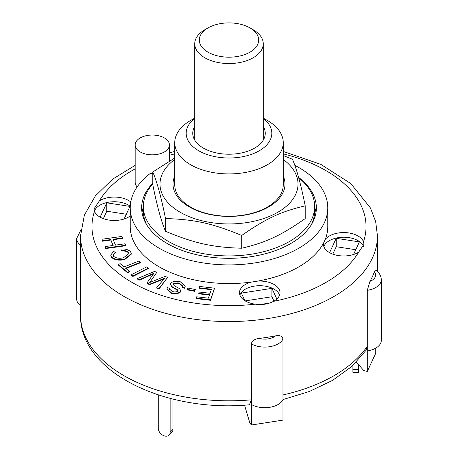 <?xml version="1.0" encoding="UTF-8"?>
<svg xmlns="http://www.w3.org/2000/svg" width="458" height="458" viewBox="0 0 458 458"><rect width="100%" height="100%" fill="white"/><g stroke="black" fill="none" stroke-linecap="round" stroke-linejoin="round"><path stroke-width="0.69" d="M208.006 27.921L204.778 29.787A34.258 19.78 0 0 0 204.749 29.799A34.258 19.78 0 0 0 194.742 43.773A34.258 19.78 0 0 0 229 63.547A34.258 19.78 0 0 0 263.258 43.773A34.258 19.78 0 0 0 253.222 29.787L249.994 27.921A29.69 17.141 180 0 1 249.999 52.16A29.69 17.141 180 0 1 208.018 52.172A29.69 17.141 180 0 1 207.984 27.932A29.69 17.141 180 0 1 208.006 27.921A29.69 17.141 180 0 1 249.994 27.921M152.795 183.91A85.646 49.447 0 0 0 143.354 206.478A85.646 49.447 0 0 0 225.954 255.89A85.646 49.447 0 0 0 314.646 206.478A85.646 49.447 0 0 0 298.662 177.71M311.388 224.643A85.646 49.447 0 0 0 314.646 211.138L314.646 206.478M143.354 206.478L143.354 211.138A85.646 49.447 0 0 0 146.612 224.643M194.742 118.095L190.643 120.46A54.244 31.316 0 0 0 174.756 142.604L174.756 184.923A54.244 31.316 0 0 0 190.643 207.068A54.244 31.316 0 0 0 249.759 213.857A54.244 31.316 0 0 0 283.244 184.923L283.244 142.604A54.244 31.316 0 0 0 267.358 120.46L263.258 118.095M174.756 176.078A55.996 32.329 0 0 0 229 216.428A55.996 32.329 0 0 0 283.244 176.078M174.756 159.464A69.015 39.846 0 0 0 194.896 218.735A69.015 39.846 0 0 0 293.412 198.406A69.015 39.846 0 0 0 283.244 159.464M283.244 155.514L292.49 159.269C296.727 169.179 300.969 184.7 305.205 205.837C280.926 211.556 265.995 218.529 241.715 235.475C212.575 223.389 194.65 219.411 165.51 218.552C161.273 197.415 157.031 181.895 152.795 171.985L174.756 157.987M152.795 171.985L152.795 184.74C157.031 205.871 161.273 221.397 165.51 231.307C194.65 243.387 212.575 247.372 241.715 248.23C265.995 242.505 280.926 235.532 305.205 218.592L305.205 205.837M165.51 218.552L165.51 231.307M241.715 235.475L241.715 248.23M358.608 372.302L358.608 369.406L352.9 369.406L352.9 372.302L358.608 372.302M358.608 364.7L358.608 369.406M352.9 365.467L352.9 369.406M170.13 398.363L170.13 432.232A6.853 4.843 45 0 1 169.042 435.1A6.853 4.843 45 0 1 162.395 434.986A6.853 4.843 45 0 1 158.262 428.276L158.262 394.91M169.042 435.1L171.893 432.243A6.853 4.843 -135 0 0 172.981 429.381L170.13 432.232M172.981 399.078L172.981 429.381M196.201 298.158L196.671 296.807L208.35 298.169L209.592 294.631L198.789 293.366L199.259 292.021L210.062 293.28L211.481 289.233L199.213 287.801L199.688 286.456L214.579 288.191L210.508 299.824L196.201 298.158L196.201 298.622L210.508 300.288L210.508 299.824M209.432 295.078L198.789 293.836L198.789 293.366M211.321 289.679L199.213 288.271L199.213 287.801M210.508 300.288L214.579 288.191M105.059 246.581L113.16 245.448L110.699 239.597L102.592 240.736L101.957 239.231L121.931 236.425L122.567 237.931L113.011 239.271L115.479 245.122L125.028 243.776L125.664 245.282L105.695 248.087L105.059 246.581L105.695 248.087M112.977 245.471L110.699 239.597M110.699 240.061L102.592 241.2L102.592 240.736M102.592 241.2L101.957 239.231M113.2 239.711L122.567 238.395L122.567 237.931M105.695 248.557L125.664 245.746L125.664 245.282M129.477 271.468L127.519 272.247L118.21 264.461L120.173 263.682L124.066 266.934L139.02 260.98L140.543 262.251L125.589 268.211L129.477 271.468L129.477 271.932L127.519 272.71L127.519 272.247M127.519 272.71L118.21 264.93L118.21 264.461M125.967 268.525L140.543 262.72L140.543 262.251M187.225 289.382L187.998 288.076L195.326 289.53L194.547 290.83L187.225 289.382L187.225 289.845L194.547 291.299L194.547 290.83M194.547 291.299L195.326 289.53M131.137 274.806L146.56 266.962L148.329 268.119L132.906 275.968L131.137 274.806L131.137 275.269L132.906 276.432L132.906 275.968M132.906 276.432L148.329 268.588L148.329 268.119M130.547 251.665L131.354 253.629L124.668 259.142C118.885 260.304 114.448 259.52 111.346 256.789L110.733 255.089L113.59 251.287L115.273 252.547L113.172 255.209L113.567 256.28C116.103 258.26 119.429 258.747 123.54 257.74L128.938 253.56L128.486 252.369C126.94 250.91 124.57 250.303 121.381 250.56L120.883 248.986C125.2 248.728 128.423 249.621 130.547 251.665M131.354 253.629L131.354 254.093L124.668 259.612L124.668 259.142M124.668 259.612C118.885 260.768 114.448 259.984 111.346 257.253L111.346 256.789M111.346 257.253L110.733 255.089M113.189 255.438L115.273 252.547M128.927 253.795L128.486 252.369M128.486 252.839C126.94 251.373 124.57 250.772 121.381 251.024L121.381 250.56M121.381 251.024L120.883 248.986M179.29 282.987C176.57 282.861 174.567 283.061 173.29 283.594L173.107 284.189L174.126 285.62L179.633 288.677L180.658 290.607L180.246 291.729C178.053 293.338 175.105 293.704 171.401 292.828L166.975 288.918L167.456 287.653L169.855 288.345L169.58 289.101L172.374 291.569C174.721 292.17 176.513 292.021 177.761 291.133L177.893 290L171.733 286.439L170.399 284.155L170.84 282.964C173.17 281.252 176.313 280.846 180.257 281.733L185.267 286.141L184.643 287.801L182.244 287.109L182.627 286.004L179.29 282.987L179.29 283.456C176.57 283.325 174.567 283.531 173.29 284.063L173.29 283.594M173.29 284.063L173.13 284.424M180.658 290.607L180.246 291.729M180.246 292.193C178.053 293.807 175.105 294.173 171.401 293.292L166.975 289.382L166.975 288.918M169.603 289.336L169.855 288.345M178.042 290.481L177.893 290L177.893 290.469L171.733 286.903L171.733 286.439M171.733 286.903L170.399 284.155M185.267 286.141L184.643 287.801M184.643 288.265L182.244 287.572L182.244 287.109M182.61 286.239L179.29 283.456M156.756 287.67L164.605 278.206L149.503 284.275L147.012 282.884L153.962 273.22L139.535 279.609L137.389 278.601L154.632 271.399L156.785 272.407L149.709 282.529L165.149 276.323L167.554 277.451L158.903 288.677L156.756 287.67L156.756 288.139L158.903 289.141L158.903 288.677M164.044 278.87L161.468 279.93L161.468 279.466M161.468 279.93L149.503 284.739L149.503 284.275M149.503 284.739L147.012 283.353L147.012 282.884M153.361 273.936L150.59 275.184L150.59 274.714M150.59 275.184L139.535 280.073L139.535 279.609M139.535 280.073L137.389 279.065L137.389 278.601M150.59 281.264L156.785 272.407M150.59 281.727L150.27 282.3M158.903 289.141L167.554 277.451M251.402 399.828L251.402 404.488L251.402 399.828A148.455 85.709 180 0 1 124.026 375.709A148.455 85.709 180 0 1 80.545 315.098C79.389 372.073 165.544 412.876 249.433 404.792L251.402 399.828L251.402 343.884C251.797 340.907 254.39 339.08 259.176 338.416A148.455 85.709 0 0 0 275.544 335.88C279.746 335.016 282.225 336.052 282.975 339L282.975 420.118L251.402 425.001L249.822 422.9L244.543 405.147M366.142 350.215L367.293 346.265L367.293 290.32L369.967 281.367A148.455 85.709 0 0 0 374.352 271.92L375.445 270.014C379.247 272.567 381.205 275.831 381.308 279.804L381.308 340.409A18.841 10.877 0 0 1 367.293 350.925L367.293 371.438L375.755 353.21L375.755 348.126M367.293 371.438L363.801 370.568L356.341 362.135M367.293 346.265L367.293 350.925L367.293 346.265A148.455 85.709 180 0 1 282.975 394.945L282.975 399.605A18.841 10.877 0 0 1 269.642 407.328A18.841 10.877 0 0 1 251.402 404.488L251.402 425.001M245.173 300.895L271.915 296.755L273.93 301.106M332.789 254.127L336.229 246.713L355.757 249.73M103.353 218.632L106.794 211.218L126.328 214.241M244.898 300.729L241.36 293.091L271.915 288.363L271.915 296.755M329.577 252.656L336.229 238.32L359.393 241.904L353.542 254.505M336.229 238.32L336.229 246.713M100.142 217.161L106.794 202.825L106.794 211.218M143.921 216.823L143.921 219.325L143.921 216.823M314.079 216.823L314.079 219.325L314.079 216.823M80.843 230.008L76.692 238.509L76.692 299.114A18.841 10.877 0 0 0 80.545 305.709M271.915 288.363L276.855 299.022M269.596 303.059L260.058 304.53M106.794 202.825L129.958 206.409L124.112 219.01M294.809 165.344A98.779 57.027 180 0 1 327.779 207.875L327.779 226.521A98.779 57.027 180 0 1 325.169 239.551A98.779 57.027 180 0 1 323.566 242.998A98.779 57.027 180 0 1 257.539 281.12A98.779 57.027 180 0 1 251.568 282.042A98.779 57.027 180 0 1 130.221 226.521L130.221 207.875A98.779 57.027 180 0 1 150.304 173.41A17.129 9.887 180 0 0 152.795 173.473M325.169 239.551A20.272 11.702 180 0 1 345.67 232.618A20.272 11.702 180 0 1 363.492 241.698L363.984 244.337L358.614 252.203A20.272 11.702 180 0 1 329.382 252.541A20.272 11.702 180 0 1 323.445 244.269A20.272 11.702 180 0 1 323.566 242.998M363.606 246.667A20.272 11.702 0 0 0 343.775 237.227A20.272 11.702 0 0 0 323.852 246.599M130.221 216.004A20.272 11.702 180 0 1 99.953 217.052A20.272 11.702 180 0 1 94.508 211.35L94.016 208.848L99.386 200.839A20.272 11.702 180 0 1 130.753 201.955M130.261 206.237A20.272 11.702 0 0 0 109.639 202.047A20.272 11.702 0 0 0 94.422 211.109M257.539 281.12A20.272 11.702 180 0 1 280.01 292.754A20.272 11.702 180 0 1 273.483 301.353C268.193 304.175 262.125 305.114 255.283 304.169A20.272 11.702 180 0 1 245.408 301.026A20.272 11.702 180 0 1 239.471 292.754A20.272 11.702 180 0 1 251.568 282.042M279.603 295.084A20.272 11.702 0 0 0 259.738 285.712A20.272 11.702 0 0 0 239.877 295.084M137.16 186.875A17.129 9.887 180 0 1 135.162 182.232L135.162 144.94A17.129 9.887 180 0 1 152.291 135.047A17.129 9.887 180 0 1 169.42 144.94A17.129 9.887 180 0 1 158.846 154.077A17.129 9.887 180 0 1 140.177 151.93A17.129 9.887 180 0 1 135.162 144.94M327.779 207.875A98.779 57.027 180 0 1 229 264.901A98.779 57.027 180 0 1 130.221 207.875M298.564 177.366A87.358 50.437 180 0 1 316.358 207.875A87.358 50.437 180 0 1 262.428 254.471A87.358 50.437 180 0 1 167.227 243.536A87.358 50.437 180 0 1 141.642 207.875A87.358 50.437 180 0 1 152.795 183.217M174.756 142.604A54.244 31.316 0 0 0 190.643 164.748A54.244 31.316 0 0 0 249.759 171.538A54.244 31.316 0 0 0 283.244 142.604M263.258 118.45A42.823 24.726 180 0 1 257.058 151.959A42.823 24.726 180 0 1 198.72 150.762A42.823 24.726 180 0 1 194.742 118.45M263.258 126.431A36.256 20.931 180 0 1 265.256 133.284A36.256 20.931 180 0 1 242.877 152.623A36.256 20.931 180 0 1 203.363 148.083A36.256 20.931 180 0 1 192.744 133.284A36.256 20.931 180 0 1 194.742 126.431M142.014 212.535A87.358 50.437 180 0 1 143.354 207.262M314.646 207.262A87.358 50.437 180 0 1 315.986 212.535M171.401 293.292L171.401 292.828M275.544 335.88A13.133 7.58 180 0 1 259.176 338.416M251.402 343.884A18.841 10.877 0 0 0 269.642 346.723A18.841 10.877 0 0 0 282.975 339M374.352 271.92A13.133 7.58 180 0 1 369.967 281.367M367.293 290.32A18.841 10.877 0 0 0 381.308 279.804M76.692 238.509A18.841 10.877 0 0 0 80.545 245.104M80.545 315.098L80.545 235.847A148.455 85.709 0 0 0 124.026 296.452A148.455 85.709 0 0 0 285.809 315.03A148.455 85.709 0 0 0 377.455 235.847L375.669 221.626L370.436 207.938L350.759 183.555L320.84 164.376L283.244 151.443M255.283 304.169A137.034 79.114 180 0 1 132.104 282.466A137.034 79.114 180 0 1 94.508 211.35M99.386 200.839A137.034 79.114 180 0 1 135.162 168.87M169.42 155.273A137.034 79.114 180 0 1 174.756 153.871M283.244 153.871A137.034 79.114 180 0 1 363.492 241.698M358.614 252.203A137.034 79.114 180 0 1 273.483 301.353M263.258 140.137L263.258 43.773M194.742 140.137L194.742 43.773M282.975 399.565L309.368 391.487L332.6 380.358L351.796 366.474L366.171 350.181M377.455 271.571L377.455 235.847M174.756 151.443L169.42 152.772M135.162 165.344L112.645 179.147L95.396 195.892L84.381 215.094L80.545 235.847M169.42 161.056L169.42 144.94"/></g></svg>
